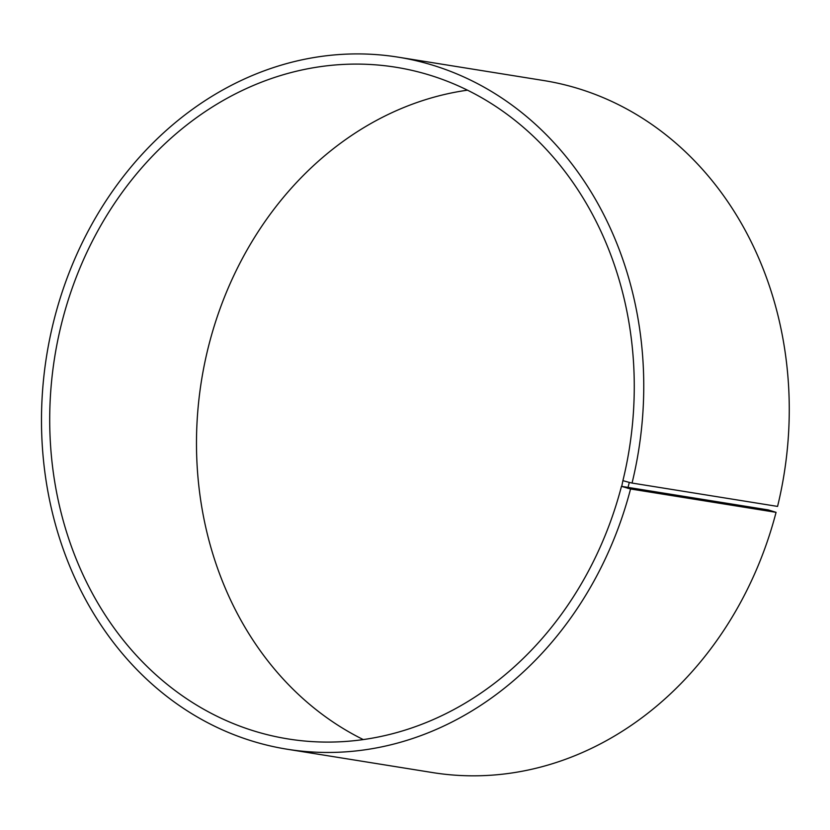 <?xml version="1.0" encoding="UTF-8"?>
<svg xmlns="http://www.w3.org/2000/svg" width="830" height="830" viewBox="0 0 830 830"><rect width="100%" height="100%" fill="white"/><g stroke="black" fill="none" stroke-linecap="round" stroke-linejoin="round"><path stroke-width="1.25" d="M467.498 90.169A340.144 290.946 -80.9 0 0 201.493 380.534A340.144 290.946 -80.9 0 0 363.26 739.572M768.238 509.911L621.463 486.349L630.561 488.974L776.071 512.338L768.238 509.911M621.712 486.484L622.915 480.601A340.144 290.946 -80.9 0 0 395.9 67.251A340.144 290.946 -80.9 0 0 54.718 356.973A340.144 290.946 -80.9 0 0 288.083 738.939A340.144 290.946 -80.9 0 0 621.463 486.349M623.174 480.726L629.296 482.417L627.812 488.299M629.296 482.417L632.055 483.06A350.447 299.765 -80.9 0 0 398.172 57.166A350.447 299.765 -80.9 0 0 46.646 355.686A350.447 299.765 -80.9 0 0 287.076 749.21A350.447 299.765 -80.9 0 0 630.561 488.974M632.055 483.06L777.565 506.414A350.447 299.765 -80.9 0 0 543.671 80.531L398.172 57.166M287.076 749.21L432.586 772.574A350.447 299.765 -80.9 0 0 776.071 512.338"/></g></svg>
